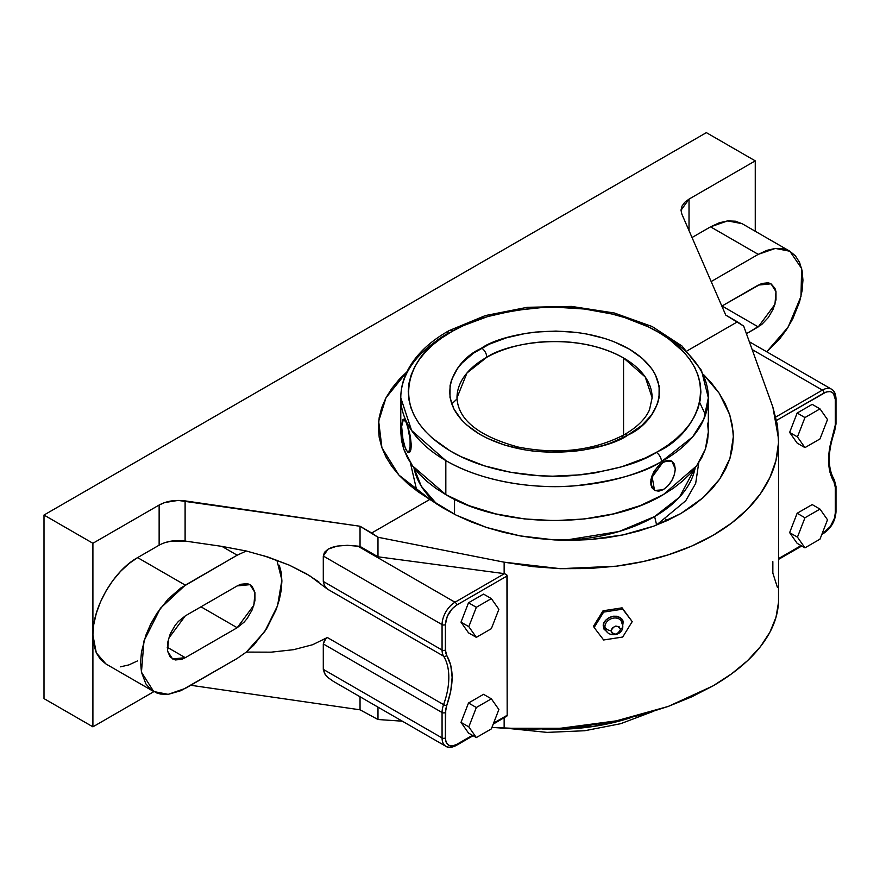 <?xml version="1.0" encoding="UTF-8"?>
<svg xmlns="http://www.w3.org/2000/svg" width="880" height="880" viewBox="0 0 880 880"><rect width="100%" height="100%" fill="white"/><g stroke="black" fill="none" stroke-linecap="round" stroke-linejoin="round"><path stroke-width="1.32" d="M656.601 524.942L655.941 525.316L656.601 524.942A228.327 131.824 -120 0 0 654.599 516.571L679.459 497.189L695.178 467.808A141.471 81.675 0 0 1 654.599 516.571A228.327 131.824 60 0 1 656.601 524.942L685.718 500.764L695.684 483.406L698.753 462.726L695.684 483.406L685.718 500.764L656.601 524.942M416.823 490.853L410.377 462.726L416.823 490.853M406.89 371.899L386.001 397.749L378.675 421.245L381.942 447.843L398.882 475.057L429.957 499.345L456.225 515.163L486.651 527.505L519.937 535.865L554.697 539.935L589.501 539.605L622.974 534.919L653.829 526.108L680.889 513.513L703.142 497.64L719.697 479.083L729.916 458.546L733.326 436.81L733.117 431.684L729.729 414.744L719.202 393.239L703.373 374.385L711.447 382.976L719.202 393.239L725.318 403.865L729.729 414.744L732.402 425.766L733.326 436.81L732.49 447.777L729.916 458.546L725.637 469.018L719.697 479.083L712.173 488.653L703.142 497.64L692.681 505.956L680.889 513.513L667.909 520.256L653.829 526.108L638.814 531.014L622.974 534.919L606.485 537.801L589.501 539.605L572.187 540.32L554.697 539.935L537.229 538.45L519.937 535.865L503.019 532.202L486.651 527.505L470.987 521.807L456.225 515.163L442.497 507.65L418.352 491.942L408.045 483.923L399.157 475.365L391.765 466.334L385.935 456.94L381.733 447.249L379.203 437.382L378.356 427.405L379.203 417.439L381.733 407.561L385.935 397.87L391.765 388.476L399.157 379.445L406.89 371.899M663.3 335.027A153.78 88.781 180 0 1 708.345 397.804L703.857 419.078L692.659 436.865L661.496 461.604A7.458 4.235 -119.2 0 0 656.315 452.419L658.031 451.451C692.956 436.172 732.776 376.519 658.042 331.991C623.612 311.652 573.034 304.59 535.304 307.967C497.09 312.422 469.59 320.1 452.815 331.001L451.099 331.98C416.174 347.259 376.343 406.901 451.088 451.44C485.518 471.768 536.096 478.841 573.815 475.453C612.029 471.009 639.529 463.331 656.315 452.419A7.458 4.235 60.8 0 1 661.496 461.604C643.863 473.066 614.966 481.129 574.805 485.815C535.172 489.368 482.02 481.943 445.83 460.581L411.62 430.54L400.785 397.804A153.78 88.781 180 0 1 447.623 334.004A7.458 4.235 -119.2 0 1 449.174 330.583A7.458 4.235 60.8 0 1 452.815 331.001L463.551 325.567L487.52 316.624L514.03 310.541L542.091 307.538L556.369 307.241L584.727 309.045L611.941 314.006L624.8 317.603L648.373 326.887L658.878 332.475L668.382 338.624L684.068 352.385L690.085 359.865L694.826 367.653L698.214 375.661L700.249 383.823L700.887 392.062L700.128 400.301L697.983 408.452L694.474 416.449L689.634 424.204L683.496 431.651L676.137 438.724L667.623 445.335L658.031 451.451L645.579 457.864L621.61 466.807L595.089 472.89L581.196 474.782L552.761 476.19L538.505 475.684L510.576 472.285L484.33 465.828L460.757 456.544L450.252 450.956L432.322 438.141L425.062 431.035L419.034 423.566L414.304 415.778L410.905 407.77L408.881 399.608L408.243 391.369L409.002 383.13L411.147 374.979L414.656 366.982L419.496 359.227L425.623 351.78L432.982 344.707L441.507 338.085L452.815 331.001A7.458 4.235 -119.2 0 0 449.174 330.583L485.419 315.557L527.34 307.296L571.516 306.416L614.295 312.994L652.146 326.513L682.044 346.049L701.481 370.392L708.345 397.804A153.78 88.781 180 0 1 661.496 461.604A153.78 88.781 180 0 1 445.83 460.581L445.83 494.648C502.436 529.056 606.694 529.056 663.3 494.648L696.63 465.839L705.375 449.185L708.345 431.871L707.597 440.572L705.386 449.185L701.723 457.644L696.63 465.839L690.184 473.715L682.429 481.195L673.431 488.191L663.3 494.648L640.002 505.692L613.415 513.887L584.562 518.947L554.565 520.652L524.568 518.947L495.715 513.887L469.128 505.692L445.83 494.648L445.83 460.581A153.78 88.781 180 0 1 400.785 397.804C400.818 388.289 403.139 379.093 407.748 370.194C416.042 354.585 429.847 341.385 449.174 330.583M456.995 397.804C458.018 419.716 478.445 436.139 518.265 447.073C557.887 454.762 593.098 450.714 623.887 434.907A7.458 4.224 60.9 0 1 627.517 435.336C608.212 449.427 534.512 465.366 479.644 434.214C426.657 401.995 455.554 359.733 480.293 348.832L481.613 348.095A7.458 4.224 60.9 0 1 486.783 357.28L466.972 372.977L456.995 397.804A97.57 56.331 180 0 1 486.783 357.28A97.57 56.331 180 0 1 623.557 357.962L623.557 435.094L623.557 357.962C572.154 329.373 504.603 344.366 486.783 357.28A7.458 4.224 -119.1 0 0 481.613 348.095C500.918 334.004 574.618 318.065 629.475 349.217C682.462 381.425 653.576 423.698 628.826 434.588L627.517 435.336A7.458 4.224 -119.1 0 0 623.887 434.907A7.458 4.224 -119.1 0 0 622.347 438.031M622.754 625.152L623.062 623.029A1.331 0.77 0 0 0 622.391 623.282A1.331 0.77 180 0 1 623.062 623.029C623.623 618.992 620.323 616.715 613.173 616.209C606.012 618.937 602.723 622.226 603.284 626.098A1.331 0.77 180 0 1 604.934 626.725A8.921 7.04 -24.9 0 1 610.863 618.882A8.921 7.04 -24.9 0 1 620.488 619.993A8.921 7.04 -24.9 0 1 622.171 624.052A8.976 5.181 0 0 1 622.787 625.966A8.976 5.181 180 0 1 620.532 629.387A8.976 5.181 0 0 0 622.787 625.966C623.414 636.141 606.991 638.165 605.121 628.177M623.062 623.029L622.314 619.949L620.169 617.573L616.957 616.253L613.173 616.209L609.389 617.43L606.177 619.729L604.032 622.776L603.284 626.098A1.331 0.77 0 0 1 604.934 626.725A8.921 7.04 -24.9 0 0 605.308 628.771A8.921 7.04 -24.9 0 1 604.934 626.725A8.976 5.181 0 0 0 610.984 630.872C614.163 635.58 617.342 635.085 620.532 629.387L619.135 632.456L615.758 634.161L612.381 633.501L610.984 630.872L612.381 627.792L615.758 626.087L619.135 626.747L620.532 629.387C617.342 624.679 614.163 625.163 610.984 630.872A8.976 5.181 180 0 1 604.934 626.725A8.921 7.04 -24.9 0 1 610.863 618.882A8.921 7.04 -24.9 0 1 620.488 619.993M564.553 540.287A141.471 81.675 0 0 0 654.599 516.571L619.047 531.52L564.553 540.287M454.531 499.29L454.531 514.316L454.531 499.29M542.586 729.08A153.78 88.781 0 0 0 631.312 717.497L592.284 726.638L542.586 729.08M705.485 414.843L699.688 402.512M659.78 464.497L663.3 461.945L667.788 460.295L671.594 460.999M658.614 465.586L653.642 472.12L650.914 479.49L650.914 484.891L652.223 488.103L654.5 490.259L651.673 487.135L650.661 482.306L651.673 476.542L654.5 470.69L660.935 463.54L667.887 460.35L671.77 461.098L674.366 464.09L675.279 468.853L674.366 474.672L671.77 480.667L667.887 485.903L663.3 489.61L658.713 491.205L654.83 490.446L653.334 489.214L651.552 485.254L651.552 479.853L653.334 473.836L656.645 468.116L660.957 463.551L666.314 460.614M667.788 460.295L671.77 461.098L675.279 468.853C674.564 477.675 670.571 484.583 663.3 489.61L662.651 489.962M406.032 449.801C403.37 443.245 401.907 435.49 401.643 426.525L402.93 419.507L404.349 419.573L406.032 422.136L407.704 426.811L410.08 439.406L410.08 449.999L409.123 452.43L407.704 452.364L405.174 447.7L402.93 439.076L401.643 426.525L403.436 419.232L406.032 422.136L409.574 432.806L411.312 445.28L410.41 445.423C410.157 436.458 408.694 428.703 406.032 422.136L403.381 419.441M594.132 627.506L603.647 612.095L622.699 609.147L632.214 621.621L622.699 637.032L603.647 639.98L594.132 627.506L603.647 639.98L622.699 637.032L632.214 621.621L622.699 609.147L603.647 612.095L603.042 610.786L622.094 607.838L632.214 621.621L622.094 607.838L603.042 610.786L603.647 612.095L594.132 627.506L593.516 626.208L594.132 627.506M603.284 626.098L604.032 629.178L607.431 632.258M593.516 626.208L603.042 610.786L593.516 626.208M652.135 397.804L645.26 377.025L623.557 357.962A97.57 56.331 180 0 1 652.135 397.804L649.495 409.816C645.436 419.089 636.9 427.449 623.887 434.907M627.517 435.336L641.828 425.458L651.508 415.041L657.503 403.744L659.043 397.892L659.131 386.067L655.248 374.462L651.86 368.874L642.334 358.413L629.475 349.217L613.767 341.627L605.033 338.536L586.201 333.894L576.29 332.387L555.94 331.078L535.546 332.079L525.569 333.432L506.528 337.788L489.324 344.19L473.407 353.221L462.022 363.044L457.622 368.39L451.616 379.687L450.076 385.539L449.988 397.364L453.871 408.969L461.582 419.914L466.796 425.018L479.644 434.214L487.179 438.229L504.097 444.895L522.918 449.537L532.829 451.044L553.179 452.342L573.584 451.352L583.561 449.999L602.591 445.643L611.468 442.684L627.517 435.336M654.5 490.259L655.435 490.699L654.5 490.259L652.19 477.048L663.014 462.11M663.014 489.764L654.83 490.446M406.109 422.323L407.088 424.699M408.221 427.966L410.3 436.051L411.312 445.28L410.85 449.878L408.738 452.683M404.162 419.287L403.436 419.232M406.12 449.999L408.639 452.716L410.41 445.423L411.312 445.28L410.85 449.878L409.574 452.364M671.759 461.098L663.553 461.802M400.785 397.804L400.785 431.871L403.744 449.185L412.489 465.839L445.83 494.648L435.688 488.191L426.701 481.195L418.946 473.715L412.489 465.839L407.407 457.644L403.744 449.185L401.533 440.572L400.785 431.871L401.533 423.17M707.597 423.17L708.345 431.871L708.345 397.804M457.006 398.948L451.715 404.019M413.952 467.808A141.471 81.675 0 0 0 436.766 504.053L421.3 486.233L413.952 467.808M468.809 626.659L476.333 637.351L491.359 628.672L498.883 609.301L491.359 598.609L476.333 607.288L468.809 626.659L476.333 607.288L491.359 598.609L498.883 609.301L491.359 628.672L476.333 637.351L468.809 626.659L460.999 622.149L468.809 626.659M491.359 728.893L498.883 709.522L491.359 698.83L476.333 707.509L468.809 726.88L476.333 737.572L491.359 728.893L476.333 737.572L468.809 726.88L476.333 707.509L491.359 698.83L483.549 694.32L468.512 702.999L476.333 707.509L468.512 702.999L460.999 722.37L468.809 726.88L460.999 722.37L468.512 733.062L476.333 737.572L468.512 733.062L460.999 722.37L468.512 702.999L483.549 694.32L491.359 698.83L498.883 709.522L491.359 728.893M827.508 419.562L819.995 408.87L804.958 417.549L797.445 436.92L804.958 447.612L819.995 438.933L827.508 419.562L819.995 438.933L804.958 447.612L797.445 436.92L804.958 417.549L797.148 413.039L789.635 432.41L797.445 436.92L789.635 432.41L797.148 443.102L804.958 447.612L797.148 443.102L789.635 432.41L797.148 413.039L804.958 417.549L819.995 408.87L827.508 419.562M804.958 517.77L797.445 537.141L804.958 547.844L819.995 539.165L827.508 519.783L819.995 509.091L804.958 517.77L819.995 509.091L827.508 519.783L819.995 539.165L804.958 547.844L797.148 543.334L804.958 547.844L797.445 537.141L804.958 517.77L797.148 513.26L804.958 517.77M159.137 545.182L159.137 505.032L92.906 543.279L92.906 635.052L93.764 624.481L96.305 613.327L100.441 602.019L105.996 590.986L112.772 580.657L120.505 571.428L128.887 563.64L137.61 557.612L159.137 545.182L137.61 557.612L185.306 585.145L237.182 555.192L221.914 546.381L246.323 551.001L221.914 546.381L237.182 555.192L246.323 551.001L268.103 557.095L289.344 565.169L309.496 575.608L327.338 589.05L324.456 585.464L323.29 581.449L324.456 585.464L327.338 589.05L443.586 656.161A2.343 1.826 -32.1 0 0 446.699 655.38C453.915 667.975 453.915 684.728 446.699 705.65A2.343 0.561 -160 0 1 443.586 704.638A2.343 0.561 20 0 0 446.699 705.65L445.379 712.514A2.343 1.353 180 0 1 442.068 712.514L442.068 737.946A2.343 1.353 0 0 0 445.379 737.946C446.105 745.371 449.856 747.538 456.654 744.447A2.343 1.353 60 0 1 456.17 745.514A2.343 1.353 60 0 1 454.993 745.404A18.271 10.549 -60 0 1 445.852 746.306A18.271 10.549 -60 0 1 442.068 737.946A2.343 1.353 0 0 0 445.379 737.946L445.379 712.514A2.343 1.353 180 0 1 442.068 712.514A18.271 10.549 -60 0 1 443.586 704.638A63.228 36.509 120 0 0 443.586 656.161A18.271 10.549 -60 0 1 442.068 650.034L323.29 581.449L323.29 556.028L323.29 581.449L442.068 650.034L442.068 624.613L323.29 556.028L442.068 624.613L442.068 650.034A2.343 1.353 0 0 0 445.379 650.034L446.699 655.38A2.343 1.826 147.9 0 1 443.586 656.161A18.271 10.549 -60 0 1 442.068 650.034A2.343 1.353 0 0 0 445.379 650.034L445.379 624.613A2.343 1.353 180 0 1 442.068 624.613A18.271 10.549 -60 0 1 454.993 602.228A2.343 1.353 60 0 1 456.654 605.099C449.856 609.84 446.105 616.352 445.379 624.613A2.343 1.353 180 0 1 442.068 624.613A18.271 10.549 -60 0 1 454.993 602.228L357.797 546.117L347.336 545.303L337.183 546.084L328.097 549.131L323.29 556.028L324.478 552.332L328.097 549.131L332.002 547.382L337.183 546.084L347.336 545.303L360.041 546.436L377.982 556.798L377.982 537.262L360.041 526.251L360.041 546.436L360.041 526.251L185.108 500.885L185.108 541.046C175.197 539.792 166.54 541.178 159.137 545.182L159.137 505.032C166.54 501.028 175.197 499.642 185.108 500.885L185.108 541.046L171.182 541.134L164.703 542.707M483.549 594.099L491.359 598.609L483.549 594.099L468.512 602.778L476.333 607.288L468.512 602.778L460.999 622.149L468.512 632.841L476.333 637.351L468.512 632.841L460.999 622.149L468.512 602.778L483.549 594.099M836 486.442L834.328 479.842C827.519 468.138 827.596 452.067 834.537 431.618L836 423.951A2.343 1.353 0 0 1 835.318 424.908L829.95 446.292L828.564 460.042L829.95 472.208L833.998 482.042A2.343 1.826 -32.1 0 0 834.339 479.875A2.343 1.826 147.9 0 1 833.998 482.042L835.318 487.399L835.318 512.82A2.343 1.353 0 0 0 836 511.863L836 486.442A2.343 1.353 180 0 1 835.318 487.399L835.318 485.485A2.343 1.353 180 0 1 836 486.442A2.343 1.353 180 0 1 835.318 487.399L833.998 482.042C826.782 469.458 826.782 452.694 833.998 431.772A2.343 0.561 20 0 0 834.537 431.618A2.343 0.561 -160 0 1 833.998 431.772L835.318 424.908L835.318 399.487L835.318 424.908A2.343 1.353 0 0 0 836 423.951L836 398.53A2.343 1.353 180 0 1 835.318 399.487L833.415 393.349L830.302 391.556L826.243 391.963L776.633 420.354L824.043 392.975A2.343 1.353 -120 0 0 822.393 390.115L775.863 416.977L822.393 390.115L752.136 349.547L822.393 390.115A18.271 10.549 -60 0 1 831.534 389.202A18.271 10.549 -60 0 1 835.318 397.573A2.343 1.353 180 0 1 836 398.53A2.343 1.353 180 0 1 835.318 399.487C834.603 392.051 830.841 389.884 824.043 392.975A2.343 1.353 -120 0 0 822.393 390.115A18.271 10.549 -60 0 1 831.534 389.202L749.331 341.748M812.185 404.36L819.995 408.87L812.185 404.36L797.148 413.039L812.185 404.36M812.185 504.581L819.995 509.091L812.185 504.581L797.148 513.26L789.635 532.631L797.445 537.141L789.635 532.631L797.148 543.334L789.635 532.631L797.148 513.26L812.185 504.581M822.393 533.291A2.343 1.353 -120 0 0 823.559 533.401A2.343 1.353 -120 0 0 824.043 532.334C830.841 527.582 834.603 521.081 835.318 512.82A2.343 1.353 0 0 0 836 511.863C835.307 521.037 831.16 528.22 823.559 533.401A2.343 1.353 -120 0 0 824.043 532.334L830.302 526.526L834.46 518.287L835.318 512.82L835.318 485.485M711.172 281.545L758.241 254.364L710.545 226.831L692.032 237.523L710.545 226.831L758.241 254.364L766.964 250.327L775.346 248.424L783.079 248.732L789.855 251.24L795.41 255.849L799.546 262.394L802.087 270.6L802.945 280.181L802.087 290.752L799.546 301.906L792.792 318.791L786.599 329.527L779.317 339.35L766.711 351.791L788.117 327.14L800.987 296.439L801.625 268.477L789.855 251.24L775.346 248.424L758.241 254.364L711.172 281.545M746.438 333.707L761.772 324.456L768.295 317.57L773.289 308.913L775.995 299.816L775.995 291.665L774.961 288.332L771.034 283.822L768.295 282.799L761.772 283.448L721.842 306.097L758.241 285.087L771.034 283.822L775.984 291.676L774.95 304.337L758.241 326.898L746.438 333.707M327.261 588.984L443.586 656.161A63.228 36.509 -60 0 1 443.586 704.638A18.271 10.549 -60 0 0 442.068 712.514L323.29 643.94L442.068 712.514L442.068 737.946L323.29 669.361L442.068 737.946A18.271 10.549 -60 0 0 445.852 746.306C448.283 747.967 451.726 747.703 456.17 745.514A2.343 1.353 60 0 0 456.654 744.447L472.439 735.328L456.654 744.447L452.342 745.943L448.679 745.239L446.237 742.423L445.599 740.355L445.72 709.181L450.758 691.13L452.133 677.38L450.758 665.225L445.72 652.982L445.379 624.613L447.282 616.286L452.342 608.575L456.654 605.099L507.177 575.927L506.297 574.409L504.141 573.617L504.141 562.177L560.329 568.678L616.209 566.203C634.777 563.783 652.113 560.01 668.206 554.862C684.673 549.604 699.6 543.114 712.976 535.381C726.363 527.659 737.913 518.87 747.626 509.014C757.141 499.378 764.577 488.851 769.945 477.444C775.071 466.576 777.931 455.004 778.514 442.717L778.591 439.087L772.849 407.044L743.699 326.117L737.418 321.838L687.126 350.867L737.418 321.838L725.758 315.106L681.846 214.104L725.758 315.106L743.699 326.117L772.849 407.044L777.524 425.293L778.514 442.717L775.929 460.614L769.945 477.444L760.342 493.889L747.626 509.014L731.676 522.995L712.976 535.381L691.746 546.051L668.206 554.862L643.137 561.561L616.209 566.203L588.973 568.546L560.329 568.678L532.741 566.621L504.141 562.177L377.982 537.262L377.982 556.798L360.041 546.436L357.797 546.117L454.993 602.228A2.343 1.353 60 0 1 456.654 605.099L507.177 575.927L507.177 715.275L493.603 723.107L507.177 715.275L506.935 716.034L493.207 724.13M681.846 214.104L681.021 210.265L689.018 199.111L689.018 230.615L689.018 199.111L755.26 160.864L689.018 199.111L684.728 202.323L682.011 206.063L681.021 210.078L681.846 214.104M221.914 546.381L185.108 541.046L221.914 546.381M279.312 565.224L281.248 572.616L281.897 581.009L281.248 590.15L279.312 599.775L276.166 609.598L266.596 628.727L253.627 645.337L246.323 652.08L237.182 658.449L180.917 690.679L168.19 694.353L160.468 694.045L156.937 693.055L150.744 689.48L145.871 683.87L141.449 672.166L140.591 662.585L141.449 652.014L145.871 635.206L150.744 623.975L156.937 613.239L168.19 598.961L180.917 587.928L237.182 555.192L246.323 551.001M237.182 585.915L185.306 615.868L178.376 621.456L175.241 625.196L170.247 633.853L167.541 642.95L167.541 651.101L170.247 657.074L175.241 659.967L181.775 659.318L185.306 657.679L237.182 627.726L244.112 622.138L247.247 618.398L252.241 609.741L254.947 600.644L254.947 592.493L252.241 586.509L249.986 584.65L247.247 583.627L240.713 584.276L237.182 585.915L249.986 584.65L254.936 592.493L253.891 605.165L237.182 627.726L185.306 657.679L167.2 647.229L185.306 657.679L172.502 658.944L167.552 651.09L168.597 638.429L185.306 615.868L237.182 585.915M506.297 716.573L507.177 715.275L506.935 575.102L504.471 573.661L454.993 602.228L504.471 573.661L377.982 556.798L504.141 573.617L504.141 562.177L377.982 537.262L371.701 532.983L429.957 499.345L371.701 532.983L360.041 526.251L178.134 500.412L164.703 502.557L159.137 505.032L92.906 543.279L44 515.042L92.906 543.279L92.906 635.052L96.305 652.85L105.996 663.993L100.441 659.384L96.305 652.85L93.764 644.633L92.906 635.052L92.906 726.836L92.906 635.052C92.29 607.827 113.718 570.691 137.61 557.612L185.306 585.145L160.468 608.19L144.001 640.871L141.449 672.166L153.692 691.526L168.19 694.353L185.306 688.402L237.182 658.449L246.323 652.08L264.836 631.422L277.574 605.638L281.886 580.096L276.87 560.142M801.075 545.6L778.591 558.569L801.075 545.6M742.159 223.707L727.661 220.891L710.545 226.831L719.268 222.794L727.661 220.891L735.383 221.199L742.159 223.707L789.855 251.24M755.26 231.264L755.26 160.864L706.354 132.638L44 515.042L706.354 132.638L755.26 160.864L755.26 231.264M722.029 305.998L758.241 326.898L722.029 305.998M200.981 606.815L237.182 627.726L200.981 606.815M325.809 638.704L323.29 643.94L323.29 669.361L325.27 674.63L328.097 677.655L333.399 681.384L445.852 746.306M443.586 704.638L327.338 637.516L312.631 644.721L293.601 649.682L271.139 652.168L246.323 652.08L271.139 652.168L293.601 649.682L312.631 644.721L327.338 637.516L443.586 704.638M263.681 555.687L289.344 565.169L306.339 573.738L318.835 581.9M377.982 707.124L377.982 719.51L402.358 721.193L377.982 719.51L377.982 707.124M778.514 602.349L775.984 617.309L769.923 632.159L760.408 646.668L747.593 660.616L731.698 673.761L712.976 685.905L691.713 696.85L668.261 706.42L642.983 714.461L616.297 720.852L588.621 725.483L560.406 728.277L532.092 729.201L491.942 727.386L504.141 728.233L504.141 717.816L504.141 728.233L560.406 728.277L616.297 720.852L668.261 706.42L712.976 685.905C726.341 678.183 737.88 669.757 747.593 660.616C757.108 651.673 764.544 642.18 769.923 632.159C775.06 622.6 777.92 612.667 778.514 602.349L778.591 439.087M772.849 561.66L772.849 573.1L777.458 587.543M44 698.599L44 515.042L44 698.599L92.906 726.836L153.868 691.636L92.906 726.836L44 698.599M137.61 660.869L128.887 664.906L120.505 666.82M190.74 685.267L360.041 709.808L360.041 696.762L360.041 709.808L377.982 719.51L360.041 709.808L190.74 685.267M328.097 677.655L324.654 673.717L323.29 669.361L323.29 643.94L324.456 640.266L327.338 637.516M667.469 520.465L665.676 519.189M621.126 620.741L622.787 625.944M509.894 728.585L547.118 732.391L584.793 730.73L620.642 723.701L652.52 711.667M836 398.53C835.67 393.58 834.185 390.478 831.534 389.202M456.17 745.514L473.121 735.724M778.591 559.361L801.757 545.996M821.843 534.391L823.559 533.401M105.996 663.993L153.692 691.526"/></g></svg>

